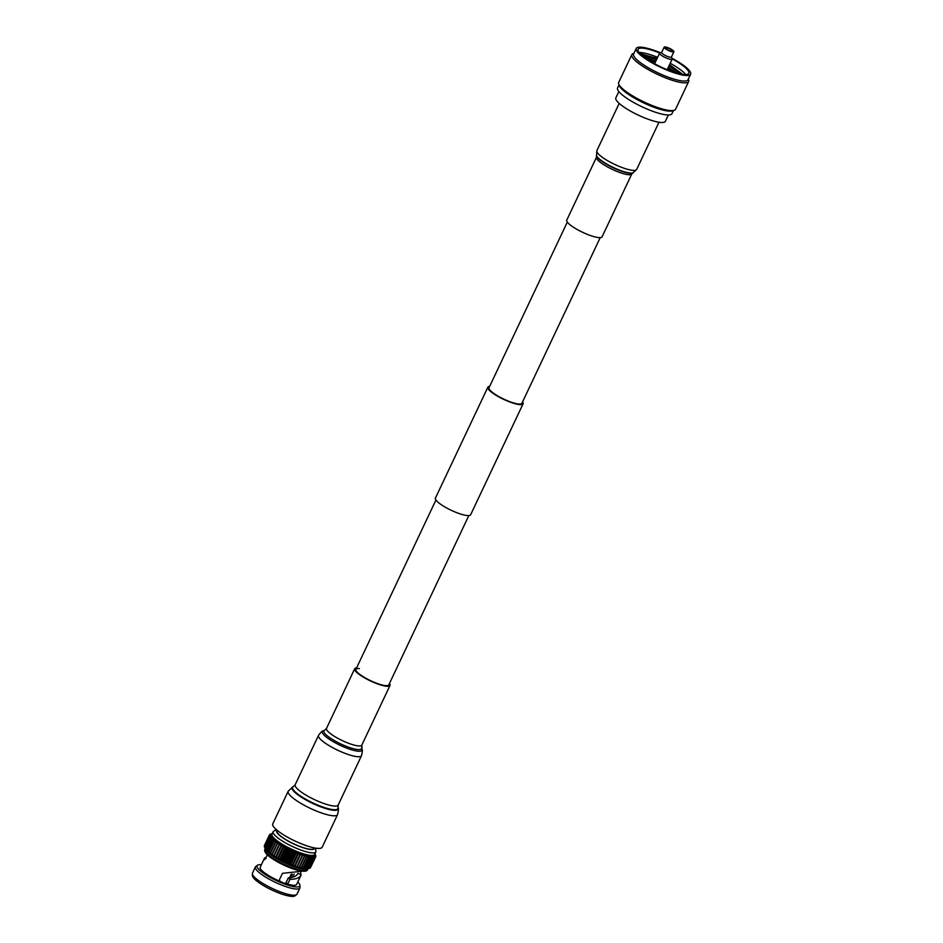 <?xml version="1.0" encoding="UTF-8"?>
<svg xmlns="http://www.w3.org/2000/svg" width="943" height="943" viewBox="0 0 943 943"><rect width="100%" height="100%" fill="white"/><g stroke="black" fill="none" stroke-linecap="round" stroke-linejoin="round"><path stroke-width="1.41" d="M600.219 237.612L521.915 403.274A18.188 3.984 -154.7 0 1 511.884 402.402A18.188 3.984 -154.7 0 1 495.205 394.374A18.188 3.984 -154.7 0 1 489.028 387.738L567.332 222.065M522.563 401.907A19.473 4.267 -154.7 0 1 523.07 403.828L470.64 514.748A19.473 4.267 -154.7 0 1 459.913 513.805A19.473 4.267 -154.7 0 1 442.043 505.212A19.473 4.267 -154.7 0 1 435.43 498.104L487.861 387.184A19.473 4.267 -154.7 0 1 489.676 386.359M523.07 403.828A19.473 4.267 -154.7 0 1 512.344 402.885A19.473 4.267 -154.7 0 1 494.474 394.292A19.473 4.267 -154.7 0 1 487.861 387.184M674.162 110.307L672.453 110.861A30.105 6.601 -154.7 0 1 629.582 95.113A30.105 6.601 -154.7 0 1 619.421 85.801L618.773 84.116A31.437 6.884 25.3 0 0 629.394 93.852A31.437 6.884 25.3 0 0 674.162 110.307A31.437 6.884 25.3 0 0 675.553 109.247L688.673 81.499A31.437 6.884 -154.7 0 1 671.345 79.99A31.437 6.884 -154.7 0 1 642.501 66.104A31.437 6.884 -154.7 0 1 631.834 54.623A31.437 6.884 -154.7 0 1 633.213 53.574L633.908 53.338M690.641 74.202L688.013 79.742A30.105 6.601 -154.7 0 1 671.428 78.304A30.105 6.601 -154.7 0 1 643.821 65.008A30.105 6.601 -154.7 0 1 633.59 54.022L636.219 48.47A30.105 6.601 25.3 0 0 646.438 59.456A30.105 6.601 25.3 0 0 674.056 72.752A30.105 6.601 25.3 0 0 690.641 74.202A30.105 6.601 25.3 0 0 680.422 63.216A30.105 6.601 25.3 0 0 671.97 58.242M688.343 79.071L688.602 79.754A31.437 6.884 -154.7 0 1 688.673 81.499M685.738 74.556A28.066 6.153 25.3 0 0 677.204 67.448A28.066 6.153 25.3 0 0 670.202 63.287M657.613 57.346A28.066 6.153 25.3 0 0 639.059 52.49M682.732 74.356L669.542 64.702M657.059 58.537L639.943 53.527M646.391 58.784L655.338 62.179M667.797 68.391L673.939 72.187M640.049 53.633L656.894 58.867M669.353 65.091L682.437 74.308M641.063 54.635L656.517 59.68M668.976 65.892L680.881 74.049M659.746 53.008A28.066 6.153 25.3 0 0 638.057 49.342A28.066 6.153 25.3 0 0 647.582 59.586A28.066 6.153 25.3 0 0 673.337 71.986A28.066 6.153 25.3 0 0 688.803 73.33A28.066 6.153 25.3 0 0 679.266 63.087A28.066 6.153 25.3 0 0 672.206 58.89M673.467 110.531L671.994 113.655A30.105 6.601 -154.7 0 1 655.397 112.217A30.105 6.601 -154.7 0 1 627.79 98.921A30.105 6.601 -154.7 0 1 617.559 87.935L619.044 84.811M668.375 114.975L665.381 121.293A27.394 6 -154.7 0 1 650.293 119.985A27.394 6 -154.7 0 1 625.162 107.879A27.394 6 -154.7 0 1 615.85 97.883L618.844 91.554M671.322 49.708A4.043 0.884 25.3 0 0 667.62 47.916A4.043 0.884 25.3 0 0 665.393 47.728A4.043 0.884 25.3 0 0 666.76 49.201A4.043 0.884 25.3 0 0 670.473 50.981A4.043 0.884 25.3 0 0 672.701 51.181A4.043 0.884 25.3 0 0 671.322 49.708M664.178 47.15L661.668 52.454A5.387 1.179 25.3 0 0 663.495 54.423A5.387 1.179 25.3 0 0 668.434 56.804A5.387 1.179 25.3 0 0 671.404 57.063L673.915 51.759A5.387 1.179 25.3 0 0 672.088 49.79A5.387 1.179 25.3 0 0 667.149 47.409A5.387 1.179 25.3 0 0 664.178 47.15A5.387 1.179 25.3 0 0 666.006 49.119A5.387 1.179 25.3 0 0 670.945 51.5A5.387 1.179 25.3 0 0 673.915 51.759M671.463 56.945L672.159 58.737A6.966 1.521 -154.7 0 1 672.17 59.126A6.966 1.521 -154.7 0 1 668.339 58.784A6.966 1.521 -154.7 0 1 661.951 55.72A6.966 1.521 -154.7 0 1 659.593 53.173A6.966 1.521 -154.7 0 1 659.9 52.938L661.727 52.336M660.395 52.773A30.105 6.601 25.3 0 0 636.219 48.47M631.834 54.623L618.714 82.383A31.437 6.884 25.3 0 0 618.773 84.116M644.882 57.723L655.633 61.543M668.08 67.778L675.73 72.741M643.939 57.028L655.821 61.13M668.281 67.366L676.933 73.094M631.834 173.877A19.532 4.279 25.3 0 1 621.072 172.946A19.532 4.279 25.3 0 1 603.155 164.318A19.532 4.279 25.3 0 1 596.518 157.186L566.778 220.084A19.532 4.279 25.3 0 0 573.415 227.216A19.532 4.279 25.3 0 0 591.344 235.844A19.532 4.279 25.3 0 0 602.106 236.776L631.834 173.877L636.666 169.457L658.992 122.225M301.182 874.798L296.632 884.428A20.145 4.42 -154.7 0 1 287.674 884.133L289.937 879.359C296.09 879.312 299.839 877.78 301.182 874.798L297.976 873.312C296.739 876.047 293.509 877.579 288.31 877.909L286.047 882.672A16.609 3.642 -154.7 0 1 286.024 882.672A4.137 0.908 -154.7 0 1 286.307 883.285A4.137 0.908 -154.7 0 1 284.032 883.084A4.137 0.908 -154.7 0 1 280.236 881.269A4.137 0.908 -154.7 0 1 279.14 880.397M277.077 831.031A20.357 4.456 25.3 0 0 283.996 838.457A20.357 4.456 25.3 0 0 302.668 847.451A20.357 4.456 25.3 0 0 313.889 848.429M287.674 884.133L286.047 882.672L285.646 883.461M297.799 881.976A23.658 5.187 -154.7 0 1 299.921 885.324L300.027 887.328A24.612 5.399 -154.7 0 1 299.909 887.964L296.986 894.153A24.612 5.399 -154.7 0 1 296.562 894.648L294.947 895.85A23.658 5.187 -154.7 0 1 260.61 883.791A23.658 5.187 -154.7 0 1 252.465 875.764L252.359 873.76A24.612 5.399 -154.7 0 1 252.476 873.112L255.4 866.935A24.612 5.399 -154.7 0 1 255.824 866.44L257.439 865.238A23.658 5.187 -154.7 0 1 261.364 864.755M296.562 894.648A24.612 5.399 -154.7 0 1 260.834 882.106A24.612 5.399 -154.7 0 1 252.359 873.76M299.909 887.964A24.612 5.399 -154.7 0 1 286.342 886.785A24.612 5.399 -154.7 0 1 263.757 875.917A24.612 5.399 -154.7 0 1 255.4 866.935M299.921 885.324A23.658 5.187 -154.7 0 1 287.91 885.171A23.658 5.187 -154.7 0 1 265.066 874.35A23.658 5.187 -154.7 0 1 257.439 865.238M264.606 857.953L264.464 859.768L267.435 854.912M266.138 858.578L264.629 857.882L260.209 867.218A20.145 4.42 -154.7 0 0 267.046 874.574A20.145 4.42 -154.7 0 0 278.904 880.892L282.476 873.336L302.644 871.155M307.147 868.986A23.658 5.187 -154.7 0 1 307.064 869.01A23.658 5.187 -154.7 0 1 306.958 869.045A23.658 5.187 -154.7 0 1 306.074 869.198A23.658 5.187 -154.7 0 1 304.966 869.222A23.658 5.187 -154.7 0 1 303.658 869.128A23.658 5.187 -154.7 0 1 302.173 868.916A23.658 5.187 -154.7 0 1 300.522 868.586A23.658 5.187 -154.7 0 1 298.707 868.138A23.658 5.187 -154.7 0 1 296.774 867.572A23.658 5.187 -154.7 0 1 294.723 866.912A23.658 5.187 -154.7 0 1 292.589 866.157A23.658 5.187 -154.7 0 1 290.397 865.309A23.658 5.187 -154.7 0 1 288.157 864.377A23.658 5.187 -154.7 0 1 285.918 863.387A23.658 5.187 -154.7 0 1 283.666 862.326A23.658 5.187 -154.7 0 1 281.462 861.23A23.658 5.187 -154.7 0 1 279.317 860.099A23.658 5.187 -154.7 0 1 277.254 858.943A23.658 5.187 -154.7 0 1 275.285 857.776A23.658 5.187 -154.7 0 1 273.458 856.609A23.658 5.187 -154.7 0 1 271.773 855.466A23.658 5.187 -154.7 0 1 270.24 854.346A23.658 5.187 -154.7 0 1 268.896 853.274A23.658 5.187 -154.7 0 1 267.753 852.248A23.658 5.187 -154.7 0 1 266.822 851.281A23.658 5.187 -154.7 0 1 266.103 850.397A23.658 5.187 -154.7 0 1 265.608 849.596A23.658 5.187 -154.7 0 1 265.502 849.372A23.658 5.187 -154.7 0 1 265.431 849.195M315.657 848.511L315.917 851.871L314.714 854.393A23.658 5.187 -154.7 0 1 314.608 854.582A23.658 5.187 -154.7 0 1 314.16 854.971A23.658 5.187 -154.7 0 1 313.489 855.242A23.658 5.187 -154.7 0 1 312.593 855.395A23.658 5.187 -154.7 0 1 311.485 855.419A23.658 5.187 -154.7 0 1 310.188 855.325A23.658 5.187 -154.7 0 1 308.703 855.112A23.658 5.187 -154.7 0 1 307.041 854.782A23.658 5.187 -154.7 0 1 305.237 854.334A23.658 5.187 -154.7 0 1 303.292 853.769A23.658 5.187 -154.7 0 1 301.253 853.109A23.658 5.187 -154.7 0 1 299.12 852.354A23.658 5.187 -154.7 0 1 296.927 851.505A23.658 5.187 -154.7 0 1 294.688 850.574A23.658 5.187 -154.7 0 1 292.436 849.584A23.658 5.187 -154.7 0 1 290.196 848.535A23.658 5.187 -154.7 0 1 287.992 847.427A23.658 5.187 -154.7 0 1 285.835 846.295A23.658 5.187 -154.7 0 1 283.772 845.14A23.658 5.187 -154.7 0 1 281.816 843.973A23.658 5.187 -154.7 0 1 279.977 842.806A23.658 5.187 -154.7 0 1 278.291 841.663A23.658 5.187 -154.7 0 1 276.771 840.543A23.658 5.187 -154.7 0 1 275.427 839.47A23.658 5.187 -154.7 0 1 274.283 838.445A23.658 5.187 -154.7 0 1 273.34 837.478A23.658 5.187 -154.7 0 1 272.621 836.594A23.658 5.187 -154.7 0 1 272.126 835.793A23.658 5.187 -154.7 0 1 271.867 835.085A23.658 5.187 -154.7 0 1 271.843 834.484A23.658 5.187 -154.7 0 1 271.949 834.178L273.14 831.655L275.898 829.71M314.526 852.767L315.646 855.419A25.602 5.611 -154.7 0 1 315.693 855.56L315.822 856.15A25.602 5.611 -154.7 0 1 315.822 856.256L314.821 854.087L315.74 856.751A25.602 5.611 -154.7 0 1 315.705 856.845L314.608 854.582L315.41 857.246A25.602 5.611 -154.7 0 1 315.327 857.317L314.16 854.971L314.832 857.611A25.602 5.611 -154.7 0 1 314.703 857.67L313.489 855.242L313.995 857.859A25.602 5.611 -154.7 0 1 313.83 857.882L312.593 855.395L312.935 857.965A25.602 5.611 -154.7 0 1 312.734 857.965L311.485 855.419L311.65 857.941A25.602 5.611 -154.7 0 1 311.402 857.918L310.188 855.325L310.153 857.776A25.602 5.611 -154.7 0 1 309.882 857.741L308.703 855.112L308.467 857.493A25.602 5.611 -154.7 0 1 308.161 857.435L307.041 854.782L306.605 857.081A25.602 5.611 -154.7 0 1 306.263 856.998L305.237 854.334L304.589 856.55A25.602 5.611 -154.7 0 1 304.224 856.444L303.292 853.769L302.444 855.902A25.602 5.611 -154.7 0 1 302.055 855.772L301.253 853.109L300.192 855.136A25.602 5.611 -154.7 0 1 299.791 854.995L299.12 852.354L297.847 854.275A25.602 5.611 -154.7 0 1 297.434 854.11L296.927 851.505L295.454 853.321A25.602 5.611 -154.7 0 1 295.029 853.144L294.688 850.574L293.025 852.283A25.602 5.611 -154.7 0 1 292.601 852.095L292.436 849.584L290.585 851.175A25.602 5.611 -154.7 0 1 290.161 850.987L290.196 848.535L288.181 850.02A25.602 5.611 -154.7 0 1 287.756 849.808L287.992 847.427L285.812 848.806A25.602 5.611 -154.7 0 1 285.411 848.594L285.835 846.295L283.525 847.568A25.602 5.611 -154.7 0 1 283.136 847.356L283.772 845.14L281.332 846.319A25.602 5.611 -154.7 0 1 280.955 846.095L281.816 843.973L279.258 845.058A25.602 5.611 -154.7 0 1 278.916 844.834L279.977 842.806L277.336 843.796A25.602 5.611 -154.7 0 1 277.018 843.584L278.291 841.663L275.58 842.57A25.602 5.611 -154.7 0 1 275.297 842.358L276.771 840.543L274.012 841.38A25.602 5.611 -154.7 0 1 273.765 841.18L275.427 839.47L272.645 840.237A25.602 5.611 -154.7 0 1 272.433 840.036L274.283 838.445L271.501 839.152A25.602 5.611 -154.7 0 1 271.325 838.975L273.34 837.478L270.582 838.15A25.602 5.611 -154.7 0 1 270.441 837.985L272.621 836.594L269.898 837.231A25.602 5.611 -154.7 0 1 269.816 837.078L272.126 835.793L269.474 836.394A25.602 5.611 -154.7 0 1 269.427 836.264L271.867 835.085L269.297 835.675A25.602 5.611 -154.7 0 1 269.297 835.557L271.843 834.484L269.38 835.062A25.602 5.611 -154.7 0 1 269.415 834.968L272.055 833.977L269.71 834.579A25.602 5.611 -154.7 0 1 269.792 834.496L270.299 834.201A25.602 5.611 -154.7 0 1 270.417 834.154L273.175 833.317M314.986 853.828L315.646 855.419M310.589 867.442L315.705 856.845M315.41 857.246L310.424 867.796A25.602 5.611 -154.7 0 1 310.341 867.866L315.327 857.317M314.832 857.611L309.846 868.161A25.602 5.611 -154.7 0 1 309.717 868.208L314.703 857.67M313.995 857.859L309.009 868.397A25.602 5.611 -154.7 0 1 308.844 868.432L313.83 857.882M312.935 857.965L307.948 868.503A25.602 5.611 -154.7 0 1 307.748 868.515L312.734 857.965M311.65 857.941L306.664 868.479A25.602 5.611 -154.7 0 1 306.416 868.468L311.402 857.918M310.153 857.776L305.167 868.326A25.602 5.611 -154.7 0 1 304.895 868.291L309.882 857.741M308.467 857.493L303.481 868.043A25.602 5.611 -154.7 0 1 303.174 867.984L308.161 857.435M306.605 857.081L301.619 867.631A25.602 5.611 -154.7 0 1 301.277 867.548L306.263 856.998M304.589 856.55L299.603 867.1A25.602 5.611 -154.7 0 1 299.237 866.994L304.224 856.444M302.444 855.902L297.458 866.44A25.602 5.611 -154.7 0 1 297.069 866.322L302.055 855.772M300.192 855.136L295.206 865.686A25.602 5.611 -154.7 0 1 294.805 865.544L299.791 854.995M297.847 854.275L292.86 864.825A25.602 5.611 -154.7 0 1 292.448 864.66L297.434 854.11M295.454 853.321L290.468 863.871A25.602 5.611 -154.7 0 1 290.043 863.694L295.029 853.144M293.025 852.283L288.039 862.833A25.602 5.611 -154.7 0 1 287.615 862.645L292.601 852.095M290.585 851.175L285.599 861.725A25.602 5.611 -154.7 0 1 285.187 861.525L290.161 850.987M288.181 850.02L283.195 860.57A25.602 5.611 -154.7 0 1 282.77 860.358L287.756 849.808M285.812 848.806L280.825 859.356A25.602 5.611 -154.7 0 1 280.425 859.144L285.411 848.594M283.525 847.568L278.539 858.118A25.602 5.611 -154.7 0 1 278.15 857.906L283.136 847.356M281.332 846.319L276.346 856.857A25.602 5.611 -154.7 0 1 275.981 856.645L280.955 846.095M279.258 845.058L274.272 855.596A25.602 5.611 -154.7 0 1 273.93 855.384L278.916 844.834M277.336 843.796L272.35 854.346A25.602 5.611 -154.7 0 1 272.032 854.134L277.018 843.584M275.58 842.57L270.594 853.12A25.602 5.611 -154.7 0 1 270.311 852.908L275.297 842.358M274.012 841.38L269.026 851.93A25.602 5.611 -154.7 0 1 268.779 851.718L273.765 841.18M272.645 840.237L267.659 850.786A25.602 5.611 -154.7 0 1 267.447 850.586L272.433 840.036M271.501 839.152L266.515 849.702A25.602 5.611 -154.7 0 1 266.339 849.513L271.325 838.975M270.582 838.15L265.596 848.688A25.602 5.611 -154.7 0 1 265.466 848.523L270.441 837.985M269.898 837.231L264.924 847.769A25.602 5.611 -154.7 0 1 264.83 847.616L269.816 837.078M269.474 836.394L264.488 846.944A25.602 5.611 -154.7 0 1 264.441 846.814L269.427 836.264M269.297 835.675L264.311 846.225A25.602 5.611 -154.7 0 1 264.311 846.107L269.297 835.557M269.38 835.062L264.394 845.612A25.602 5.611 -154.7 0 1 264.429 845.517L269.415 834.968M309.009 868.397L307.064 869.01M306.958 869.045L309.717 868.208M307.948 868.503L308.844 868.432M306.664 868.479L304.966 869.222L307.748 868.515M305.167 868.326L303.658 869.128L306.416 868.468M303.481 868.043L302.173 868.916L304.895 868.291M301.619 867.631L300.522 868.586L303.174 867.984M299.603 867.1L298.707 868.138L301.277 867.548M297.458 866.44L296.774 867.572L299.237 866.994M295.206 865.686L294.723 866.912L297.069 866.322M292.86 864.825L292.589 866.157L294.805 865.544M290.468 863.871L290.397 865.309L292.448 864.66M288.039 862.833L288.157 864.377L290.043 863.694M285.599 861.725L285.918 863.387L287.615 862.645M283.195 860.57L283.666 862.326L285.187 861.525M280.825 859.356L281.462 861.23L282.77 860.358M278.539 858.118L279.317 860.099L280.425 859.144M276.346 856.857L277.254 858.943L278.15 857.906M274.272 855.596L275.285 857.776L275.981 856.645M272.35 854.346L273.458 856.609L273.93 855.384M270.594 853.12L271.773 855.466L272.032 854.134M269.026 851.93L270.24 854.346L270.311 852.908M267.659 850.786L268.896 853.274L268.779 851.718M266.515 849.702L267.753 852.248L267.447 850.586M265.596 848.688L266.822 851.281L266.339 849.513M264.924 847.769L265.466 848.523M265.608 849.596L264.488 846.944L265.608 849.596M300.664 874.562L300.746 872.546M281.816 843.973L275.285 857.776M283.772 845.14L277.254 858.943M285.835 846.295L279.317 860.099M287.992 847.427L281.462 861.23M290.196 848.535L283.666 862.326M292.436 849.584L285.918 863.387M294.688 850.574L288.157 864.377M296.927 851.505L290.397 865.309M299.12 852.354L292.589 866.157M301.253 853.109L294.723 866.912M288.31 877.909L289.937 879.359M289.501 877.803L291.234 874.137M292.295 874.137L290.633 877.65M291.623 874.137L289.914 877.744M316.624 848.276L312.711 849.183A20.357 4.456 -154.7 0 1 283.996 838.457A20.357 4.456 -154.7 0 1 277.242 832.421L275.462 828.826M389.471 683.463A19.532 4.279 -154.7 0 1 390.013 685.455A19.532 4.279 -154.7 0 1 386.276 686.221A19.532 4.279 -154.7 0 1 365.66 678.489A19.532 4.279 -154.7 0 1 354.698 668.752A19.532 4.279 -154.7 0 1 356.584 667.915M468.824 515.573L388.799 684.877A18.188 3.984 -154.7 0 1 385.31 685.596A18.188 3.984 -154.7 0 1 366.12 678.394A18.188 3.984 -154.7 0 1 355.912 669.33A18.188 3.984 -154.7 0 1 359.401 668.611M316.919 848.311A27.312 5.988 -154.7 0 1 288.098 837.49A27.312 5.988 -154.7 0 1 272.763 823.887L288.181 791.271A27.312 5.988 -154.7 0 0 303.516 804.874A27.312 5.988 -154.7 0 0 332.337 815.695A27.312 5.988 -154.7 0 0 337.57 814.622L322.152 847.238A27.312 5.988 -154.7 0 1 316.919 848.311M596.518 157.186L596.506 155.465A20.64 4.526 25.3 0 0 603.555 162.078A20.64 4.526 25.3 0 0 633.166 172.793M596.506 155.465L596.872 150.644A22.007 4.821 25.3 0 0 604.345 158.683A22.007 4.821 25.3 0 0 624.537 168.396A22.007 4.821 25.3 0 0 636.666 169.457M596.66 155.996A20.274 4.444 25.3 0 0 603.579 162.491A20.274 4.444 25.3 0 0 632.659 173.017M305.108 870.637A22.231 4.868 -154.7 0 1 273.105 859.144M307.524 869.623A23.658 5.187 -154.7 0 1 294.487 868.479A23.658 5.187 -154.7 0 1 272.786 858.036A23.658 5.187 -154.7 0 1 264.747 849.395C264.123 851.977 266.834 855.195 272.881 859.061C285.635 867.536 306.64 874.526 307.524 869.623L307.925 868.751M315.917 851.871A23.658 5.187 -154.7 0 1 302.868 850.739A23.658 5.187 -154.7 0 1 281.167 840.284A23.658 5.187 -154.7 0 1 273.14 831.655M314.137 848.853A20.805 4.562 -154.7 0 1 283.737 838.433A20.805 4.562 -154.7 0 1 276.594 831.101M390.013 685.455L361.817 745.1L361.994 749.32C362.607 749.65 362.454 751.771 361.499 755.697L338.172 805.051L338.065 808.08A25.426 5.575 -154.7 0 1 333.15 810.226A25.426 5.575 -154.7 0 1 304.341 799.027A25.426 5.575 -154.7 0 1 292.908 786.745L288.181 791.271M337.9 807.526A25.037 5.481 -154.7 0 1 333.068 809.636A25.037 5.481 -154.7 0 1 304.695 798.615A25.037 5.481 -154.7 0 1 293.45 786.509L292.908 786.745M338.172 805.051A23.775 5.21 -154.7 0 1 333.61 805.994A23.775 5.21 -154.7 0 1 308.526 796.576A23.775 5.21 -154.7 0 1 295.183 784.729L293.45 786.509M361.499 755.697A23.775 5.21 -154.7 0 1 356.949 756.64A23.775 5.21 -154.7 0 1 331.865 747.221A23.775 5.21 -154.7 0 1 318.51 735.375L295.183 784.729M361.994 749.32A21.889 4.798 -154.7 0 1 357.762 751.17A21.889 4.798 -154.7 0 1 332.962 741.528A21.889 4.798 -154.7 0 1 323.131 730.955C322.482 730.684 320.95 732.157 318.51 735.375M361.546 747.764A20.793 4.562 -154.7 0 1 357.527 749.52A20.793 4.562 -154.7 0 1 333.963 740.349A20.793 4.562 -154.7 0 1 324.616 730.306L323.131 730.955M361.817 745.1A19.532 4.279 -154.7 0 1 358.081 745.878A19.532 4.279 -154.7 0 1 337.464 738.133A19.532 4.279 -154.7 0 1 326.502 728.409L324.616 730.306M355.912 669.33L435.937 500.026M667.173 69.699L672.17 59.126M654.583 63.747L659.593 53.173M596.872 150.644L619.197 103.412M265.16 848.535L264.747 849.395M265.502 849.372L264.783 847.651M292.66 877.214L294.157 874.067M354.698 668.752L326.502 728.409M338.065 808.08C338.69 808.316 338.525 810.497 337.57 814.622"/></g></svg>
